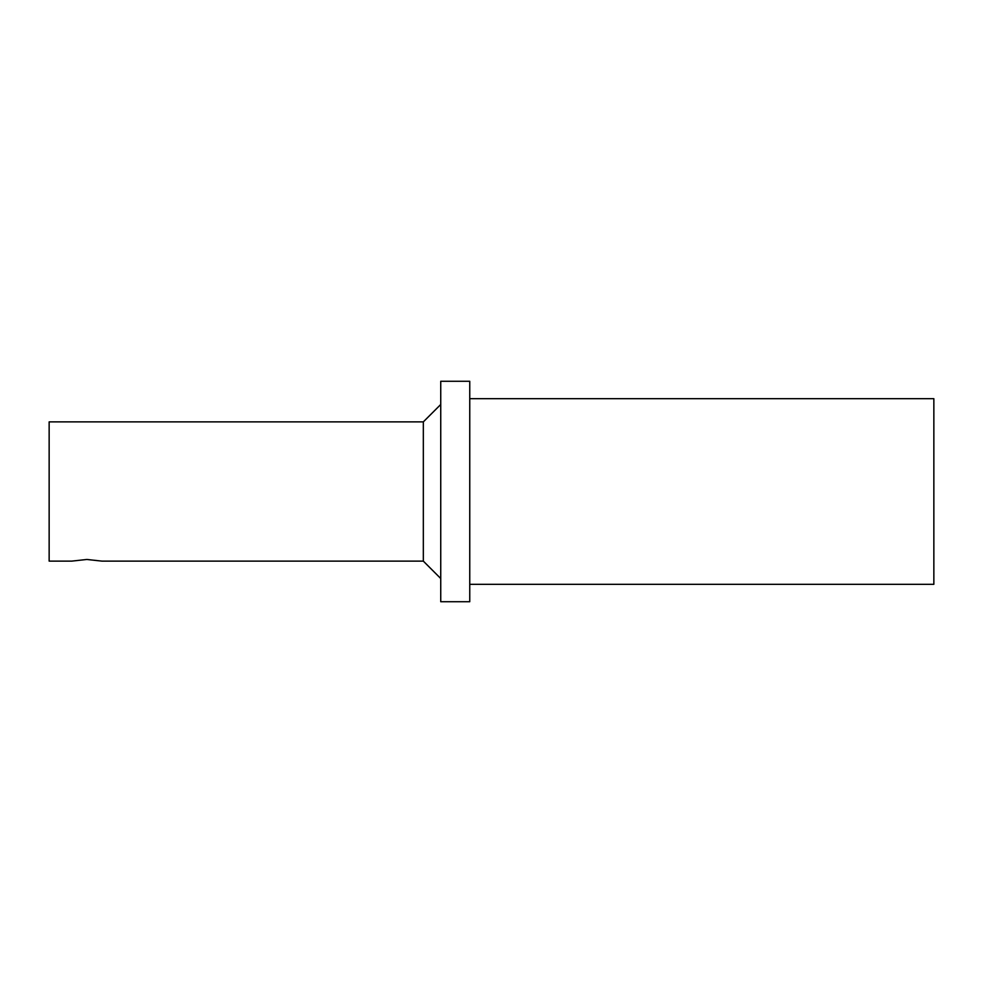 <?xml version="1.0" encoding="UTF-8"?>
<svg xmlns="http://www.w3.org/2000/svg" width="983" height="983" viewBox="0 0 983 983"><rect width="100%" height="100%" fill="white"/><g stroke="black" fill="none" stroke-linecap="round" stroke-linejoin="round"><path stroke-width="1.47" d="M423.329 421.879L49.15 421.879L49.15 561.121L71.771 561.121L86.86 559.462L101.937 561.121L423.329 561.121L423.329 421.879L440.74 404.48M469.751 584.32L933.85 584.32L933.85 398.68L469.751 398.68M469.751 601.719L469.751 381.281L440.74 381.281L440.74 601.719L469.751 601.719M423.329 561.121L440.74 578.52"/></g></svg>
